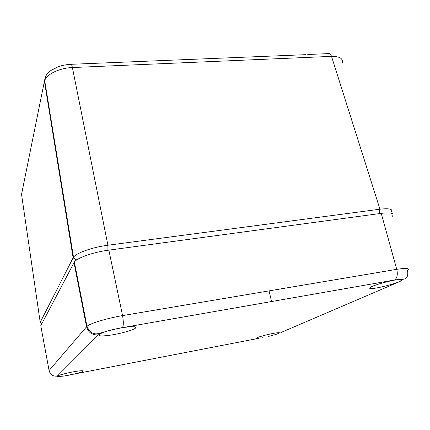 <?xml version="1.0" encoding="UTF-8"?>
<svg xmlns="http://www.w3.org/2000/svg" width="430" height="430" viewBox="0 0 430 430"><rect width="100%" height="100%" fill="white"/><g stroke="black" fill="none" stroke-linecap="round" stroke-linejoin="round"><path stroke-width="0.64" d="M64.183 202.863L64.656 202.971M379.072 213.656L379.959 209.206C389.661 208.115 393.391 209.12 391.144 212.226M342.205 63.205C343.393 58.598 339.834 56.319 331.514 56.373L379.959 209.206L107.908 245.234L107.914 250.255M76.416 260.145L73.116 257.817L73.503 257.21C76.357 252.915 92.644 247.169 107.908 245.234L72.396 67.542L331.514 56.373C330.611 53.89 329.369 52.981 327.794 53.648L307.756 54.481M73.503 257.21L44.704 80.603C44.892 78.147 45.623 76.056 46.902 74.315C47.574 73.283 48.95 71.987 51.025 70.423L58.179 66.763C61.839 65.446 65.957 64.634 70.525 64.323C71.149 63.608 71.772 64.683 72.396 67.542C59.652 67.951 46.607 74.213 44.704 80.603L44.457 81.512L73.116 257.817L40.21 322.312L41.925 323.505M71.262 64.296L305.945 54.658M49.197 371.122L40.925 326.558M40.769 325.709L74.363 262.021C77.223 257.812 93.557 252.098 108.86 250.126L381.233 213.366C390.951 212.248 394.67 213.21 392.386 216.263M267.922 336.583L275.738 334.497L279.28 333.105C279.844 332.68 279.145 332.573 277.183 332.782C271.776 333.32 258.011 336.819 256.758 337.958C256.21 338.394 256.968 338.496 259.037 338.26L63.758 376.073C71.149 374.992 81.915 372.299 83.114 371.224C83.775 370.606 82.13 370.552 78.169 371.052C70.907 371.977 58.614 374.981 57.512 376.094L57.878 376.567L63.758 376.073M57.878 376.567L57.276 376.116C52.987 376.519 50.251 374.659 49.068 370.542L86.978 326.311L74.363 262.021M381.233 213.366L396.734 269.33C406.565 267.863 410.182 268.218 407.586 270.389C408.43 277.533 406.35 277.361 404.807 278.962L403.265 279.253C402.969 278.989 400.061 279.237 394.541 280L122.389 327.66L394.541 280C397.202 278.017 397.933 274.464 396.734 269.33L122.561 315.598C123.577 321.613 123.56 325.591 122.507 327.536L112.698 329.568L100.26 333.105C97.857 333.82 96.03 334.035 94.783 333.755C92.896 332.927 90.461 334.019 86.984 326.311C90.176 323.381 107.038 318.259 122.561 315.598L108.86 250.126M113.482 329.504C108.548 330.67 104.662 331.842 101.819 333.008L99.206 334.395C97.782 335.76 99.91 336.206 105.581 335.744C115.477 334.932 132.553 330.632 135.343 328.23C136.864 326.908 134.939 326.435 129.57 326.8C124.894 327.208 119.529 328.106 113.482 329.504L122.389 327.66M401.899 280.296C402.593 279.677 402.093 279.382 400.4 279.409L399.626 279.446C392.767 279.769 372.917 285.214 370.155 287.487C369.09 288.267 369.596 288.621 371.671 288.552C377.922 288.449 398.363 282.983 401.62 280.505L399.067 281.854L403.023 279.231M40.21 322.312L21.543 194.403L45.064 78.045M269.051 290.879L271.577 301.581M399.067 281.854L280.908 332.53M278.936 333.374L275.738 334.497M262.289 337.786L262.751 337.695M57.276 376.116L98.422 334.857C92.299 335.325 88.349 332.61 86.554 326.714L73.987 262.606M98.422 334.857L101.819 333.008M394.262 280.134L399.626 279.446M76.68 259.957L73.283 257.527M135.036 326.87L135.343 328.23M401.265 279.425L401.62 280.505M83.022 370.789L83.114 371.224M279.167 332.702L279.28 333.105"/></g></svg>

